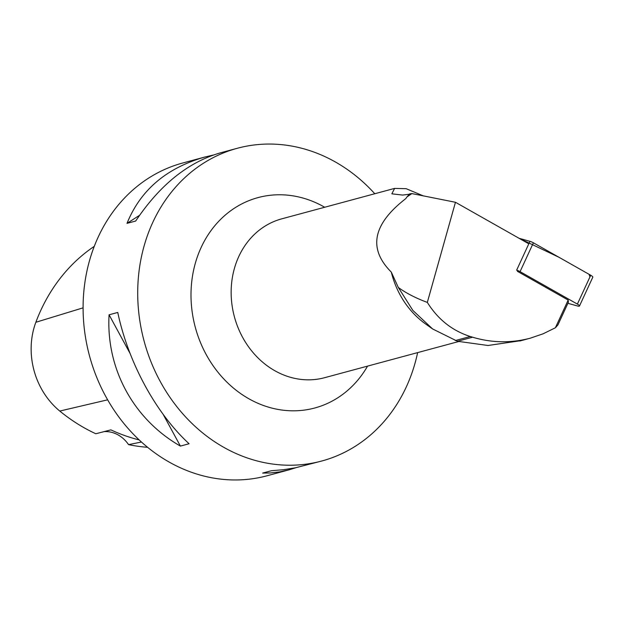 <?xml version="1.0" encoding="UTF-8"?>
<svg xmlns="http://www.w3.org/2000/svg" width="624" height="624" viewBox="0 0 624 624"><rect width="100%" height="100%" fill="white"/><g stroke="black" fill="none" stroke-linecap="round" stroke-linejoin="round"><path stroke-width="0.94" d="M567.902 303.311L577.582 306.002A4.079 0.936 -155.2 0 0 579.47 306.033A4.079 0.936 -155.2 0 0 577.387 304.099L520.073 271.643A4.079 0.936 -155.2 0 0 516.633 270.184L529.955 241.332A4.079 0.936 24.8 0 1 533.395 242.798L590.717 275.254A4.079 0.936 24.8 0 1 592.8 277.189L579.47 306.033M589.961 276.892L589.001 274.279L558.987 257.283L519.082 238.306L529.955 241.332M555.383 327.764L557.895 324.964L568.402 302.227L568.183 300.066L555.383 327.764L543.106 333.809L530.221 338.2C511.001 343.262 491.782 342.927 472.563 337.202L470.278 336.508C452.228 330.736 437.915 319.371 427.323 302.406L455.458 202.277L411.902 193.588L409.695 193.861A82.781 71.69 -105.1 0 0 407.043 196.849L405.725 198.666C372.707 224.234 367.903 248.719 391.31 272.111L398.299 287.446L412.885 310.44L432.596 328.942L457.47 341.273L488.038 345.493L521.297 340.603M455.458 202.277L528.817 243.812M409.36 194.22L402.652 195.078L391.841 193.822L394.61 188.409L406.138 188.674L423.205 195.842M568.183 300.066L517.397 271.307M432.596 328.949L425.576 323.957A82.267 71.245 -105.1 0 1 391.31 272.111M427.323 302.406C415.779 298.124 406.107 293.14 398.299 287.446M407.043 196.849L411.902 193.588M374.782 193.744A161.967 140.267 74.9 0 0 237.37 148.262A161.967 140.267 74.9 0 0 149.947 228.922A161.967 140.267 74.9 0 0 173.581 402.418A161.967 140.267 74.9 0 0 321.734 461.019A161.967 140.267 74.9 0 0 417.635 352.607M237.37 148.262L220.459 152.825C188.113 162.185 159.853 184.922 135.697 221.029L127.007 223.369C140.462 190.148 166.343 168.059 204.641 157.092L182.762 162.997A161.967 140.267 74.9 0 0 89.513 355.906A161.967 140.267 74.9 0 0 267.127 475.753L289.006 469.849L279.529 471.916L270.114 472.969L262.665 473.086L271.354 470.738L283.663 469.685L295.597 467.758L321.734 461.019M204.641 157.092L213.314 155.033M296.15 467.641L289.006 469.849M189.088 443.742L180.398 446.09C133.474 419.281 105.963 368.644 109.075 314.792L117.757 312.452C128.38 362.599 155.891 413.236 189.088 443.742M94.271 246.34A180.196 156.055 74.9 0 0 35.849 322.273A72.22 62.54 74.9 0 0 59.779 411.052A180.196 156.055 74.9 0 0 95.8 433.75L110.9 429.874A181.03 156.78 -105.1 0 0 139.175 439.912M147.592 447.291A180.196 156.055 74.9 0 1 128.56 444.631L141.469 442.026M128.56 444.631A30.849 26.715 74.9 0 0 104.06 431.629M139.573 215.288L127.007 223.369M109.075 314.792L130.057 353.418M163.262 414.547L180.398 446.09M577.387 304.099L590.717 275.254M533.395 242.798L520.073 271.643M394.61 188.393L281.767 218.837A82.267 71.245 74.9 0 0 248.243 241.145A82.267 71.245 74.9 0 0 243.118 338.247A82.267 71.245 74.9 0 0 324.62 377.699L458.5 341.585M35.849 322.273L83.101 307.835M59.779 411.052L107.648 399.82M367.559 366.116A108.95 94.349 -105.1 0 1 241.823 394.391A108.95 94.349 -105.1 0 1 199.235 251.862A108.95 94.349 -105.1 0 1 324.706 207.254M472.563 337.202L457.47 341.273M470.278 336.508L455.224 340.564M530.221 338.2L519.815 341.008"/></g></svg>
